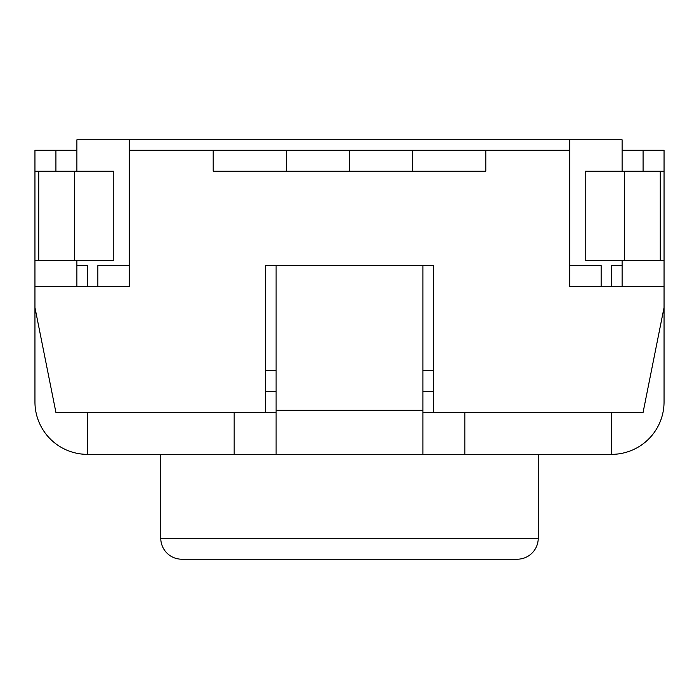 <?xml version="1.0" encoding="UTF-8"?>
<svg xmlns="http://www.w3.org/2000/svg" width="699" height="699" viewBox="0 0 699 699"><rect width="100%" height="100%" fill="white"/><g stroke="black" fill="none" stroke-linecap="round" stroke-linejoin="round"><path stroke-width="1.05" d="M76.89 171.255L76.89 139.8L129.315 139.8L129.315 286.59L129.315 265.62L97.86 265.62L97.86 286.59L129.315 286.59L34.95 286.59L34.95 307.56L55.92 412.41L265.62 412.41L265.62 265.62L433.38 265.62L265.62 265.62M38.742 171.255L38.742 260.377L74.4 260.377L74.4 171.255L34.95 171.255L34.95 150.285L76.89 150.285M129.315 150.285L569.685 150.285L569.685 286.59L601.14 286.59L601.14 265.62L569.685 265.62L569.685 286.59L664.05 286.59L664.05 307.56L643.08 412.41L433.38 412.41L433.38 265.62M622.11 265.62L611.625 265.62L611.625 286.59M622.11 150.285L664.05 150.285L664.05 286.59M76.89 265.62L87.375 265.62L87.375 286.59M622.11 171.255L622.11 139.8L569.685 139.8L569.685 150.285M129.315 139.8L569.685 139.8M643.08 150.285L643.08 171.255M596.754 265.62L601.14 265.62M55.92 171.255L55.92 150.285M213.195 150.285L213.195 171.255L485.805 171.255L485.805 150.285M349.5 150.285L349.5 171.255M286.59 150.285L286.59 171.255M412.41 150.285L412.41 171.255M76.89 286.59L76.89 260.377M34.95 171.255L34.95 260.377L38.742 260.377M74.4 260.377L113.806 260.377L113.806 171.255L74.4 171.255M87.375 454.35L87.375 412.41L234.165 412.41L234.165 454.35L87.375 454.35A52.425 52.425 0 0 1 34.95 401.925L34.95 307.56M34.95 286.59L34.95 260.377M234.165 454.35L611.625 454.35A52.425 52.425 0 0 0 664.05 401.925L664.05 307.56M611.625 454.35L611.625 412.41L464.835 412.41L464.835 454.35M276.105 265.62L276.105 410.313L422.895 410.313L422.895 454.35L422.895 412.41L433.38 412.41M265.62 412.41L276.105 412.41L276.105 454.35L276.105 410.313M622.11 286.59L622.11 260.377M660.258 260.377L660.258 171.255L624.6 171.255L624.6 260.377L664.05 260.377M660.258 171.255L664.05 171.255M624.6 171.255L585.194 171.255L585.194 260.377L624.6 260.377M422.895 410.313L422.895 265.62M517.26 559.2L181.74 559.2L517.26 559.2A20.97 20.97 0 0 0 538.23 538.23L538.23 454.35M160.77 454.35L160.77 538.23A20.97 20.97 0 0 0 181.74 559.2M265.62 370.47L276.105 370.47M422.895 370.47L433.38 370.47M160.77 538.23L538.23 538.23M265.62 391.44L276.105 391.44M422.895 391.44L433.38 391.44"/></g></svg>
